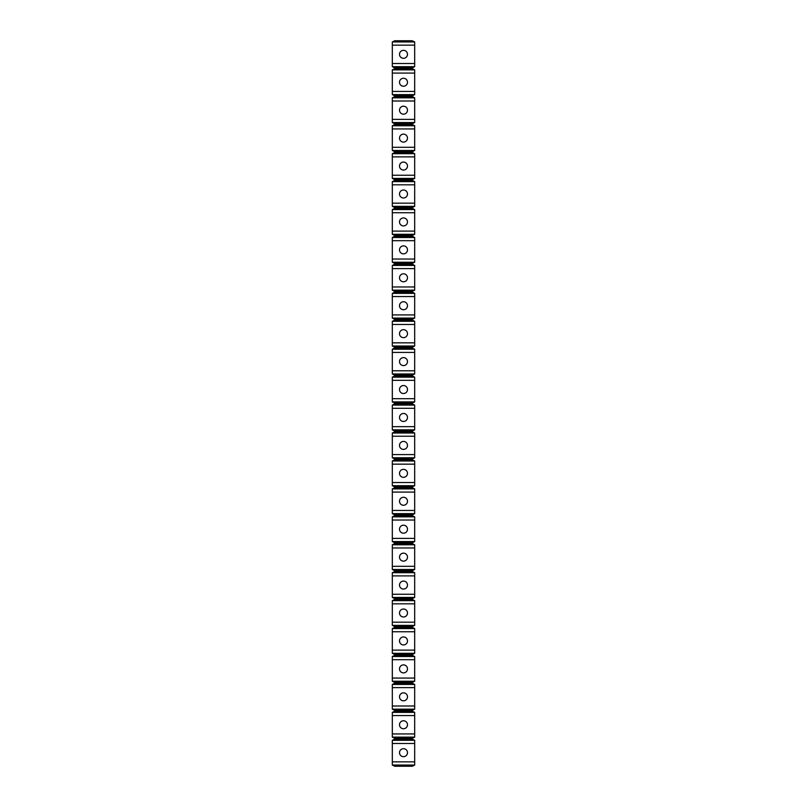 <?xml version="1.0" encoding="UTF-8"?>
<svg xmlns="http://www.w3.org/2000/svg" width="807" height="807" viewBox="0 0 807 807"><rect width="100%" height="100%" fill="white"/><g stroke="black" fill="none" stroke-linecap="round" stroke-linejoin="round"><path stroke-width="1.21" d="M392.323 41.944L414.677 41.944L412.276 40.754L394.724 40.754L392.323 41.944L392.323 45.142L414.677 45.142L414.677 66.688L412.276 67.889L394.724 67.889L394.724 68.686L392.323 69.876L392.323 73.074L414.677 73.074L414.677 94.621L392.323 94.621L394.724 95.821L394.724 96.618L392.323 97.818L392.323 101.006L414.677 101.006L414.677 122.553L392.323 122.553L394.724 123.753L394.724 124.55L392.323 125.751L392.323 128.938L414.677 128.938L414.677 150.495L392.323 150.495L394.724 151.686L394.724 152.483L392.323 153.683L392.323 156.881L414.677 156.881L414.677 178.428L392.323 178.428L394.724 179.628L394.724 180.425L392.323 181.615L392.323 184.813L414.677 184.813L414.677 206.36L392.323 206.36L394.724 207.56L394.724 208.357L392.323 209.558L392.323 212.745L414.677 212.745L414.677 234.292L392.323 234.292L394.724 235.493L394.724 236.29L392.323 237.49L392.323 240.678L414.677 240.678L414.677 262.235L392.323 262.235L394.724 263.425L394.724 264.222L392.323 265.422L392.323 268.62L414.677 268.62L414.677 290.167L392.323 290.167L394.724 291.367L394.724 292.164L392.323 293.355L392.323 296.552L414.677 296.552L414.677 318.099L392.323 318.099L394.724 319.3L394.724 320.097L392.323 321.297L392.323 324.485L414.677 324.485L414.677 346.032L392.323 346.032L394.724 347.232L394.724 348.029L392.323 349.229L392.323 352.417L414.677 352.417L414.677 373.974L392.323 373.974L394.724 375.164L394.724 375.961L392.323 377.162L392.323 380.349L414.677 380.349L414.677 401.906L392.323 401.906L394.724 403.097L394.724 403.904L392.323 405.094L392.323 408.292L414.677 408.292L414.677 429.838L392.323 429.838L394.724 431.039L394.724 431.836L392.323 433.026L392.323 436.224L414.677 436.224L414.677 457.771L392.323 457.771L394.724 458.971L394.724 459.768L392.323 460.968L392.323 464.156L414.677 464.156L414.677 485.703L392.323 485.703L394.724 486.903L394.724 487.7L392.323 488.901L392.323 492.088L414.677 492.088L414.677 513.645L392.323 513.645L394.724 514.836L394.724 515.633L392.323 516.833L392.323 520.031L414.677 520.031L414.677 541.578L392.323 541.578L394.724 542.778L394.724 543.575L392.323 544.765L392.323 547.963L414.677 547.963L414.677 569.51L392.323 569.51L394.724 570.71L394.724 571.507L392.323 572.708L392.323 575.895L414.677 575.895L414.677 597.442L392.323 597.442L394.724 598.643L394.724 599.44L392.323 600.64L392.323 603.828L414.677 603.828L414.677 625.385L392.323 625.385L394.724 626.575L394.724 627.372L392.323 628.572L392.323 631.77L414.677 631.77L414.677 653.317L392.323 653.317L394.724 654.517L394.724 655.314L392.323 656.505L392.323 659.702L414.677 659.702L414.677 681.249L392.323 681.249L394.724 682.45L394.724 683.247L392.323 684.447L392.323 687.635L414.677 687.635L414.677 709.182L392.323 709.182L394.724 710.382L394.724 711.179L392.323 712.379L392.323 715.567L414.677 715.567L414.677 737.124L392.323 737.124L394.724 738.314L394.724 739.111L392.323 740.312L392.323 743.499L414.677 743.499L414.677 765.056L392.323 765.056L394.724 766.247L412.276 766.247L414.677 765.056M394.724 67.889L392.323 66.688L392.323 45.142M392.323 94.621L392.323 73.074M392.323 122.553L392.323 101.006M392.323 150.495L392.323 128.938M392.323 178.428L392.323 156.881M392.323 206.36L392.323 184.813M392.323 234.292L392.323 212.745M392.323 262.235L392.323 240.678M392.323 290.167L392.323 268.62M392.323 318.099L392.323 296.552M392.323 346.032L392.323 324.485M392.323 373.974L392.323 352.417M392.323 401.906L392.323 380.349M392.323 429.838L392.323 408.292M392.323 457.771L392.323 436.224M392.323 485.703L392.323 464.156M392.323 513.645L392.323 492.088M392.323 541.578L392.323 520.031M392.323 569.51L392.323 547.963M392.323 597.442L392.323 575.895M392.323 625.385L392.323 603.828M392.323 653.317L392.323 631.77M392.323 681.249L392.323 659.702M392.323 709.182L392.323 687.635M392.323 765.056L392.323 743.499M392.323 737.124L392.323 715.567M412.276 40.754L394.724 40.754M414.677 41.944L414.677 45.142M392.323 69.876L414.677 69.876L414.677 73.074M392.323 97.818L414.677 97.818L414.677 101.006M392.323 125.751L414.677 125.751L414.677 128.938M392.323 153.683L414.677 153.683L414.677 156.881M392.323 181.615L414.677 181.615L414.677 184.813M392.323 209.558L414.677 209.558L414.677 212.745M392.323 237.49L414.677 237.49L414.677 240.678M392.323 265.422L414.677 265.422L414.677 268.62M392.323 293.355L414.677 293.355L414.677 296.552M392.323 321.297L414.677 321.297L414.677 324.485M392.323 349.229L414.677 349.229L414.677 352.417M392.323 377.162L414.677 377.162L414.677 380.349M392.323 405.094L414.677 405.094L414.677 408.292M392.323 433.026L414.677 433.026L414.677 436.224M392.323 460.968L414.677 460.968L414.677 464.156M392.323 488.901L414.677 488.901L414.677 492.088M392.323 516.833L414.677 516.833L414.677 520.031M392.323 544.765L414.677 544.765L414.677 547.963M392.323 572.708L414.677 572.708L414.677 575.895M392.323 600.64L414.677 600.64L414.677 603.828M392.323 628.572L414.677 628.572L414.677 631.77M392.323 656.505L414.677 656.505L414.677 659.702M392.323 684.447L414.677 684.447L414.677 687.635M392.323 712.379L414.677 712.379L414.677 715.567M392.323 740.312L414.677 740.312L414.677 743.499M414.677 69.876L412.276 68.686L412.276 67.889M412.276 68.686L394.724 68.686M392.323 66.688L414.677 66.688M392.323 761.858L414.677 761.858M392.323 63.501L414.677 63.501M392.323 91.433L414.677 91.433M392.323 119.365L414.677 119.365M392.323 147.298L414.677 147.298M392.323 175.23L414.677 175.23M392.323 203.172L414.677 203.172M392.323 231.105L414.677 231.105M392.323 259.037L414.677 259.037M392.323 286.969L414.677 286.969M392.323 314.912L414.677 314.912M392.323 342.844L414.677 342.844M392.323 370.776L414.677 370.776M392.323 398.708L414.677 398.708M392.323 426.651L414.677 426.651M392.323 454.583L414.677 454.583M392.323 482.515L414.677 482.515M392.323 510.448L414.677 510.448M392.323 538.38L414.677 538.38M392.323 566.322L414.677 566.322M392.323 594.255L414.677 594.255M392.323 622.187L414.677 622.187M392.323 650.119L414.677 650.119M392.323 678.062L414.677 678.062M392.323 705.994L414.677 705.994M392.323 733.926L414.677 733.926M403.5 50.327A3.995 3.995 0 0 1 407.495 54.321A3.995 3.995 0 0 1 403.5 58.316A3.995 3.995 0 0 1 399.505 54.321A3.995 3.995 0 0 1 403.5 50.327A3.995 3.995 0 0 0 399.505 54.321A3.995 3.995 0 0 0 403.5 58.316A3.995 3.995 0 0 0 407.495 54.321A3.995 3.995 0 0 0 403.5 50.327M394.724 766.247L412.276 766.247M403.5 748.694A3.995 3.995 0 0 0 399.505 752.689A3.995 3.995 0 0 0 403.5 756.673A3.995 3.995 0 0 0 407.495 752.689A3.995 3.995 0 0 0 403.5 748.694A3.995 3.995 0 0 0 399.505 752.689A3.995 3.995 0 0 0 403.5 756.673A3.995 3.995 0 0 1 399.505 752.689A3.995 3.995 0 0 1 403.5 748.694A3.995 3.995 0 0 1 407.495 752.689A3.995 3.995 0 0 1 403.5 756.673M403.5 78.269A3.995 3.995 0 0 1 407.495 82.253A3.995 3.995 0 0 1 403.5 86.248A3.995 3.995 0 0 1 399.505 82.253A3.995 3.995 0 0 1 403.5 78.269A3.995 3.995 0 0 0 399.505 82.253A3.995 3.995 0 0 0 403.5 86.248A3.995 3.995 0 0 0 407.495 82.253A3.995 3.995 0 0 0 403.5 78.269M414.677 97.818L412.276 96.618L412.276 95.821L414.677 94.621M412.276 95.821L394.724 95.821M412.276 96.618L394.724 96.618M403.5 106.201A3.995 3.995 0 0 1 407.495 110.186A3.995 3.995 0 0 1 403.5 114.18A3.995 3.995 0 0 1 399.505 110.186A3.995 3.995 0 0 1 403.5 106.201A3.995 3.995 0 0 0 399.505 110.186A3.995 3.995 0 0 0 403.5 114.18A3.995 3.995 0 0 0 407.495 110.186A3.995 3.995 0 0 0 403.5 106.201M414.677 125.751L412.276 124.55L412.276 123.753L414.677 122.553M412.276 123.753L394.724 123.753M412.276 124.55L394.724 124.55M403.5 134.133A3.995 3.995 0 0 1 407.495 138.128A3.995 3.995 0 0 1 403.5 142.113A3.995 3.995 0 0 1 399.505 138.128A3.995 3.995 0 0 1 403.5 134.133A3.995 3.995 0 0 0 399.505 138.128A3.995 3.995 0 0 0 403.5 142.113A3.995 3.995 0 0 0 407.495 138.128A3.995 3.995 0 0 0 403.5 134.133M414.677 153.683L412.276 152.483L412.276 151.686L414.677 150.495M412.276 151.686L394.724 151.686M412.276 152.483L394.724 152.483M403.5 162.066A3.995 3.995 0 0 1 407.495 166.06A3.995 3.995 0 0 1 403.5 170.045A3.995 3.995 0 0 1 399.505 166.06A3.995 3.995 0 0 1 403.5 162.066A3.995 3.995 0 0 0 399.505 166.06A3.995 3.995 0 0 0 403.5 170.045A3.995 3.995 0 0 0 407.495 166.06A3.995 3.995 0 0 0 403.5 162.066M414.677 181.615L412.276 180.425L412.276 179.628L414.677 178.428M412.276 179.628L394.724 179.628M412.276 180.425L394.724 180.425M403.5 189.998A3.995 3.995 0 0 0 399.505 193.993A3.995 3.995 0 0 0 403.5 197.987A3.995 3.995 0 0 0 407.495 193.993A3.995 3.995 0 0 0 403.5 189.998A3.995 3.995 0 0 1 407.495 193.993A3.995 3.995 0 0 1 403.5 197.987A3.995 3.995 0 0 1 399.505 193.993A3.995 3.995 0 0 1 403.5 189.998A3.995 3.995 0 0 0 399.505 193.993A3.995 3.995 0 0 0 403.5 197.987A3.995 3.995 0 0 0 407.495 193.993A3.995 3.995 0 0 0 403.5 189.998M414.677 209.558L412.276 208.357L412.276 207.56L414.677 206.36M412.276 207.56L394.724 207.56M412.276 208.357L394.724 208.357M403.5 217.94A3.995 3.995 0 0 0 399.505 221.925A3.995 3.995 0 0 0 403.5 225.92A3.995 3.995 0 0 0 407.495 221.925A3.995 3.995 0 0 0 403.5 217.94A3.995 3.995 0 0 1 407.495 221.925A3.995 3.995 0 0 1 403.5 225.92A3.995 3.995 0 0 1 399.505 221.925A3.995 3.995 0 0 1 403.5 217.94A3.995 3.995 0 0 0 399.505 221.925A3.995 3.995 0 0 0 403.5 225.92A3.995 3.995 0 0 0 407.495 221.925A3.995 3.995 0 0 0 403.5 217.94M414.677 237.49L412.276 236.29L412.276 235.493L414.677 234.292M412.276 235.493L394.724 235.493M412.276 236.29L394.724 236.29M403.5 245.873A3.995 3.995 0 0 0 399.505 249.867A3.995 3.995 0 0 0 403.5 253.852A3.995 3.995 0 0 0 407.495 249.867A3.995 3.995 0 0 0 403.5 245.873A3.995 3.995 0 0 0 399.505 249.867A3.995 3.995 0 0 0 403.5 253.852A3.995 3.995 0 0 1 399.505 249.867A3.995 3.995 0 0 1 403.5 245.873A3.995 3.995 0 0 1 407.495 249.867A3.995 3.995 0 0 1 403.5 253.852M414.677 265.422L412.276 264.222L412.276 263.425L414.677 262.235M412.276 263.425L394.724 263.425M412.276 264.222L394.724 264.222M403.5 281.784A3.995 3.995 0 0 0 407.495 277.8A3.995 3.995 0 0 0 403.5 273.805A3.995 3.995 0 0 1 407.495 277.8A3.995 3.995 0 0 1 403.5 281.784A3.995 3.995 0 0 1 399.505 277.8A3.995 3.995 0 0 1 403.5 273.805A3.995 3.995 0 0 0 399.505 277.8A3.995 3.995 0 0 0 403.5 281.784A3.995 3.995 0 0 0 407.495 277.8A3.995 3.995 0 0 0 403.5 273.805M414.677 293.355L412.276 292.164L412.276 291.367L414.677 290.167M412.276 291.367L394.724 291.367M412.276 292.164L394.724 292.164M403.5 301.737A3.995 3.995 0 0 0 399.505 305.732A3.995 3.995 0 0 0 403.5 309.727A3.995 3.995 0 0 0 407.495 305.732A3.995 3.995 0 0 0 403.5 301.737A3.995 3.995 0 0 0 399.505 305.732A3.995 3.995 0 0 0 403.5 309.727A3.995 3.995 0 0 1 399.505 305.732A3.995 3.995 0 0 1 403.5 301.737A3.995 3.995 0 0 1 407.495 305.732A3.995 3.995 0 0 1 403.5 309.727M414.677 321.297L412.276 320.097L412.276 319.3L414.677 318.099M412.276 319.3L394.724 319.3M412.276 320.097L394.724 320.097M403.5 337.659A3.995 3.995 0 0 0 407.495 333.664A3.995 3.995 0 0 0 403.5 329.68A3.995 3.995 0 0 1 407.495 333.664A3.995 3.995 0 0 1 403.5 337.659A3.995 3.995 0 0 1 399.505 333.664A3.995 3.995 0 0 1 403.5 329.68A3.995 3.995 0 0 0 399.505 333.664A3.995 3.995 0 0 0 403.5 337.659A3.995 3.995 0 0 0 407.495 333.664A3.995 3.995 0 0 0 403.5 329.68M414.677 349.229L412.276 348.029L412.276 347.232L414.677 346.032M412.276 347.232L394.724 347.232M412.276 348.029L394.724 348.029M403.5 357.612A3.995 3.995 0 0 1 407.495 361.597A3.995 3.995 0 0 1 403.5 365.591A3.995 3.995 0 0 1 399.505 361.597A3.995 3.995 0 0 1 403.5 357.612A3.995 3.995 0 0 0 399.505 361.597A3.995 3.995 0 0 0 403.5 365.591A3.995 3.995 0 0 0 407.495 361.597A3.995 3.995 0 0 0 403.5 357.612M414.677 377.162L412.276 375.961L412.276 375.164L414.677 373.974M412.276 375.164L394.724 375.164M412.276 375.961L394.724 375.961M403.5 385.544A3.995 3.995 0 0 1 407.495 389.539A3.995 3.995 0 0 1 403.5 393.523A3.995 3.995 0 0 1 399.505 389.539A3.995 3.995 0 0 1 403.5 385.544A3.995 3.995 0 0 0 399.505 389.539A3.995 3.995 0 0 0 403.5 393.523A3.995 3.995 0 0 0 407.495 389.539A3.995 3.995 0 0 0 403.5 385.544M414.677 405.094L412.276 403.904L412.276 403.097L414.677 401.906M412.276 403.097L394.724 403.097M412.276 403.904L394.724 403.904M403.5 413.477A3.995 3.995 0 0 1 407.495 417.471A3.995 3.995 0 0 1 403.5 421.466A3.995 3.995 0 0 1 399.505 417.471A3.995 3.995 0 0 1 403.5 413.477A3.995 3.995 0 0 0 399.505 417.471A3.995 3.995 0 0 0 403.5 421.466A3.995 3.995 0 0 0 407.495 417.471A3.995 3.995 0 0 0 403.5 413.477M414.677 433.026L412.276 431.836L412.276 431.039L414.677 429.838M412.276 431.039L394.724 431.039M412.276 431.836L394.724 431.836M403.5 441.419A3.995 3.995 0 0 1 407.495 445.403A3.995 3.995 0 0 1 403.5 449.398A3.995 3.995 0 0 1 399.505 445.403A3.995 3.995 0 0 1 403.5 441.419A3.995 3.995 0 0 0 399.505 445.403A3.995 3.995 0 0 0 403.5 449.398A3.995 3.995 0 0 0 407.495 445.403A3.995 3.995 0 0 0 403.5 441.419M414.677 460.968L412.276 459.768L412.276 458.971L414.677 457.771M412.276 458.971L394.724 458.971M412.276 459.768L394.724 459.768M403.5 469.351A3.995 3.995 0 0 1 407.495 473.336A3.995 3.995 0 0 1 403.5 477.33A3.995 3.995 0 0 1 399.505 473.336A3.995 3.995 0 0 1 403.5 469.351A3.995 3.995 0 0 0 399.505 473.336A3.995 3.995 0 0 0 403.5 477.33A3.995 3.995 0 0 0 407.495 473.336A3.995 3.995 0 0 0 403.5 469.351M414.677 488.901L412.276 487.7L412.276 486.903L414.677 485.703M412.276 486.903L394.724 486.903M412.276 487.7L394.724 487.7M403.5 497.283A3.995 3.995 0 0 1 407.495 501.278A3.995 3.995 0 0 1 403.5 505.263A3.995 3.995 0 0 1 399.505 501.278A3.995 3.995 0 0 1 403.5 497.283A3.995 3.995 0 0 0 399.505 501.278A3.995 3.995 0 0 0 403.5 505.263A3.995 3.995 0 0 0 407.495 501.278A3.995 3.995 0 0 0 403.5 497.283M414.677 516.833L412.276 515.633L412.276 514.836L414.677 513.645M412.276 514.836L394.724 514.836M412.276 515.633L394.724 515.633M403.5 533.195A3.995 3.995 0 0 0 407.495 529.21A3.995 3.995 0 0 0 403.5 525.216A3.995 3.995 0 0 1 407.495 529.21A3.995 3.995 0 0 1 403.5 533.195A3.995 3.995 0 0 1 399.505 529.21A3.995 3.995 0 0 1 403.5 525.216A3.995 3.995 0 0 0 399.505 529.21A3.995 3.995 0 0 0 403.5 533.195A3.995 3.995 0 0 0 407.495 529.21A3.995 3.995 0 0 0 403.5 525.216M414.677 544.765L412.276 543.575L412.276 542.778L414.677 541.578M412.276 542.778L394.724 542.778M412.276 543.575L394.724 543.575M403.5 553.148A3.995 3.995 0 0 0 399.505 557.143A3.995 3.995 0 0 0 403.5 561.137A3.995 3.995 0 0 0 407.495 557.143A3.995 3.995 0 0 0 403.5 553.148A3.995 3.995 0 0 1 407.495 557.143A3.995 3.995 0 0 1 403.5 561.137A3.995 3.995 0 0 1 399.505 557.143A3.995 3.995 0 0 1 403.5 553.148A3.995 3.995 0 0 0 399.505 557.143A3.995 3.995 0 0 0 403.5 561.137A3.995 3.995 0 0 0 407.495 557.143A3.995 3.995 0 0 0 403.5 553.148M414.677 572.708L412.276 571.507L412.276 570.71L414.677 569.51M412.276 570.71L394.724 570.71M412.276 571.507L394.724 571.507M403.5 581.09A3.995 3.995 0 0 0 399.505 585.075A3.995 3.995 0 0 0 403.5 589.07A3.995 3.995 0 0 0 407.495 585.075A3.995 3.995 0 0 0 403.5 581.09A3.995 3.995 0 0 1 407.495 585.075A3.995 3.995 0 0 1 403.5 589.07A3.995 3.995 0 0 1 399.505 585.075A3.995 3.995 0 0 1 403.5 581.09A3.995 3.995 0 0 0 399.505 585.075A3.995 3.995 0 0 0 403.5 589.07A3.995 3.995 0 0 0 407.495 585.075A3.995 3.995 0 0 0 403.5 581.09M414.677 600.64L412.276 599.44L412.276 598.643L414.677 597.442M412.276 598.643L394.724 598.643M412.276 599.44L394.724 599.44M403.5 609.023A3.995 3.995 0 0 0 399.505 613.017A3.995 3.995 0 0 0 403.5 617.002A3.995 3.995 0 0 0 407.495 613.017A3.995 3.995 0 0 0 403.5 609.023A3.995 3.995 0 0 0 399.505 613.017A3.995 3.995 0 0 0 403.5 617.002A3.995 3.995 0 0 1 399.505 613.017A3.995 3.995 0 0 1 403.5 609.023A3.995 3.995 0 0 1 407.495 613.017A3.995 3.995 0 0 1 403.5 617.002M414.677 628.572L412.276 627.372L412.276 626.575L414.677 625.385M412.276 626.575L394.724 626.575M412.276 627.372L394.724 627.372M403.5 636.955A3.995 3.995 0 0 1 407.495 640.95A3.995 3.995 0 0 1 403.5 644.934A3.995 3.995 0 0 1 399.505 640.95A3.995 3.995 0 0 1 403.5 636.955A3.995 3.995 0 0 0 399.505 640.95A3.995 3.995 0 0 0 403.5 644.934A3.995 3.995 0 0 0 407.495 640.95A3.995 3.995 0 0 0 403.5 636.955M414.677 656.505L412.276 655.314L412.276 654.517L414.677 653.317M412.276 654.517L394.724 654.517M412.276 655.314L394.724 655.314M403.5 664.887A3.995 3.995 0 0 0 399.505 668.882A3.995 3.995 0 0 0 403.5 672.877A3.995 3.995 0 0 0 407.495 668.882A3.995 3.995 0 0 0 403.5 664.887A3.995 3.995 0 0 1 407.495 668.882A3.995 3.995 0 0 1 403.5 672.877A3.995 3.995 0 0 1 399.505 668.882A3.995 3.995 0 0 1 403.5 664.887A3.995 3.995 0 0 0 399.505 668.882A3.995 3.995 0 0 0 403.5 672.877A3.995 3.995 0 0 0 407.495 668.882A3.995 3.995 0 0 0 403.5 664.887M414.677 684.447L412.276 683.247L412.276 682.45L414.677 681.249M412.276 682.45L394.724 682.45M412.276 683.247L394.724 683.247M403.5 692.83A3.995 3.995 0 0 1 407.495 696.814A3.995 3.995 0 0 1 403.5 700.809A3.995 3.995 0 0 1 399.505 696.814A3.995 3.995 0 0 1 403.5 692.83A3.995 3.995 0 0 0 399.505 696.814A3.995 3.995 0 0 0 403.5 700.809A3.995 3.995 0 0 0 407.495 696.814A3.995 3.995 0 0 0 403.5 692.83M414.677 712.379L412.276 711.179L412.276 710.382L414.677 709.182M412.276 710.382L394.724 710.382M412.276 711.179L394.724 711.179M403.5 720.762A3.995 3.995 0 0 0 399.505 724.747A3.995 3.995 0 0 0 403.5 728.741A3.995 3.995 0 0 0 407.495 724.747A3.995 3.995 0 0 0 403.5 720.762A3.995 3.995 0 0 1 407.495 724.747A3.995 3.995 0 0 1 403.5 728.741A3.995 3.995 0 0 1 399.505 724.747A3.995 3.995 0 0 1 403.5 720.762A3.995 3.995 0 0 0 399.505 724.747A3.995 3.995 0 0 0 403.5 728.741A3.995 3.995 0 0 0 407.495 724.747A3.995 3.995 0 0 0 403.5 720.762M414.677 740.312L412.276 739.111L412.276 738.314L414.677 737.124M412.276 738.314L394.724 738.314M412.276 739.111L394.724 739.111"/></g></svg>

